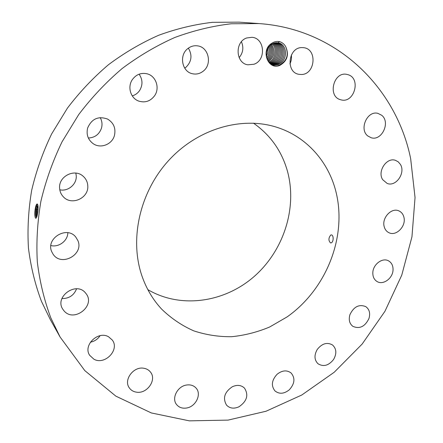<?xml version="1.0" encoding="UTF-8"?>
<svg xmlns="http://www.w3.org/2000/svg" width="443" height="443" viewBox="0 0 443 443"><rect width="100%" height="100%" fill="white"/><g stroke="black" fill="none" stroke-linecap="round" stroke-linejoin="round"><path stroke-width="0.66" d="M258.967 23.573L239.07 22.15L212.446 22.322C194.388 24.443 176.458 28.756 158.655 35.274C141.123 43.026 124.422 52.817 108.552 64.65C93.351 77.553 79.635 92.055 67.402 108.164L51.626 133.963C42.866 152.165 36.221 170.943 31.686 190.28C28.407 209.722 27.328 228.953 28.441 247.98C30.772 266.675 35.119 284.478 41.476 301.39L50.336 319.636L60.098 337.029L84.79 370.597L115.844 396.136L151.329 412.942L189.338 420.85L228.106 420.102L266.049 411.237L301.799 395.006L334.183 372.281L362.186 344.023L384.956 311.279L401.757 275.147L411.957 236.8L415.047 197.506L410.655 158.649C396.524 88.7 338.048 29.011 258.967 23.573L231.163 23.778C212.269 26.021 193.486 30.589 174.808 37.483C156.39 45.679 138.831 56.039 122.118 68.554C106.104 82.199 91.64 97.538 78.721 114.565L62.042 141.826C52.772 161.058 45.723 180.871 40.9 201.266C37.4 221.749 36.204 241.994 37.323 261.99C39.726 281.621 44.239 300.282 50.862 317.974L60.098 337.029M35.484 218.067C34.969 216.256 35.019 213.288 35.645 209.157L35.141 209.329L35.745 206.372C36.464 204.079 37.101 203.437 37.649 204.433C38.159 205.851 38.214 208.398 37.81 212.081L37.062 215.946C36.464 218.083 35.905 218.737 35.39 217.912C34.72 216.14 34.637 213.282 35.141 209.329L35.833 206.444L36.747 204.539L37.278 204.245M279.168 41.537C276.532 41.155 274.056 41.747 271.742 43.314C260.235 49.993 268.026 70.708 279.849 65.398C287.335 60.996 289.257 54.672 285.608 46.426C284.113 43.957 282.041 42.334 279.395 41.576L278.21 42.849C287.778 44.206 287.956 61.272 278.392 64.174L273.602 64.65L270.645 63.593M239.026 406.757C246.995 401.197 248.805 394.973 244.458 388.079C241.197 385.045 237.16 384.596 232.348 386.733C224.474 392.11 222.552 398.257 226.572 405.173C229.884 408.479 234.037 409.005 239.026 406.757M142.463 277.412C146.921 289.633 153.356 300.249 161.761 309.247C171.242 318.395 181.874 325.588 193.669 330.827C205.906 334.88 218.532 336.841 231.556 336.713C244.586 335.412 257.283 332.178 269.649 327.006L287.119 316.895C326.286 289.351 347.268 236.761 335.949 191.73C328.507 161.822 306.728 136.837 277.146 127.385C242.033 115.916 197.678 128.559 168.462 160.704C139.229 192.816 129.079 240.638 142.463 277.412M277.091 374.28C271.675 380.188 270.961 385.737 274.959 390.92C279.273 394.314 284.041 393.954 289.262 389.834C294.75 383.776 295.37 378.161 291.106 372.989C286.854 369.85 282.18 370.282 277.091 374.28M317.249 349.461C314.004 355.22 314.27 359.998 318.052 363.792C323.506 367.048 328.678 365.619 333.568 359.506C336.885 353.603 336.53 348.763 332.521 344.981C327.128 341.968 322.033 343.463 317.249 349.461M349.931 314.657C348.475 319.768 349.461 323.667 352.888 326.358C359.644 329.227 364.999 326.618 368.958 318.523C370.47 313.262 369.401 309.292 365.757 306.617C359.068 303.992 353.791 306.672 349.931 314.657M372.829 272.633C372.718 276.759 374.152 279.743 377.137 281.576C383.189 285.358 392.797 278.315 393.035 269.986C393.174 265.689 391.645 262.633 388.456 260.811C382.409 257.333 373.012 264.399 372.829 272.633M384.159 226.495C384.912 229.468 386.517 231.539 388.976 232.725C396.263 236.518 406.32 226.118 403.933 217.308C403.163 214.157 401.447 212.003 398.783 210.84C391.501 207.379 381.705 217.834 384.159 226.495M382.702 179.703L387.154 183.43C395.953 187.19 405.904 172.737 400.334 164.303L398.229 161.833L395.466 160.344C386.661 156.988 377.082 171.507 382.702 179.703M367.928 136.051L371.107 137.712C381.777 141.383 390.82 122.146 381.639 115.235L377.94 113.38C367.247 110.229 358.78 129.489 367.928 136.051M340.224 99.625L341.199 99.897C354.206 103.441 361.239 78.716 348.264 74.756L346.653 74.341C333.623 71.506 327.455 96.103 340.224 99.625M301.207 74.49C315.338 74.789 317.648 48.752 303.449 47.672L302.071 47.6C288.138 47.124 285.397 72.619 299.069 74.33L301.207 74.49M253.983 64.229C266.381 60.237 264.831 38.076 251.923 37.306L246.734 37.965C234.546 41.797 235.61 63.327 247.897 64.811L253.983 64.229M203.199 71.179C212.463 64.357 208.736 47.052 197.55 45.862C194.012 45.38 190.772 46.282 187.832 48.569C178.817 55.187 181.951 71.772 192.417 73.732C196.332 74.579 199.926 73.726 203.199 71.179M154.646 95.671C160.045 88.063 156.019 76.008 147.198 73.831C141.151 72.491 136.206 74.413 132.357 79.602C127.23 86.889 130.596 98.219 138.587 101.037C145.071 103.064 150.421 101.275 154.646 95.671M114.438 135.486C116 128.315 113.713 122.838 107.571 119.067C98.302 115.789 91.646 118.796 87.603 128.093C86.147 134.639 88.03 139.844 93.246 143.726C100.683 148.953 112.151 144.429 114.438 135.486M87.786 185.933C87.587 182.007 86.02 178.756 83.074 176.181C74.59 168.274 58.554 176.286 59.6 188.065C59.788 191.448 61.029 194.355 63.321 196.781C71.489 206.001 88.794 198.209 87.786 185.933M77.918 240.66L75.764 237.049C66.932 225.52 45.596 238.345 51.709 251.668L53.127 254.26C61.422 267.024 84.037 254.454 77.918 240.66M85.471 292.912C76.196 281.106 54.256 296.821 62.828 309.269L64.058 310.903C74.009 322.869 95.777 305.748 86.103 293.698L85.471 292.912M108.618 336.824C98.147 330.389 82.736 345.341 89.669 355.297L93.861 359.168C104.803 365.547 119.964 349.743 112.284 340.047L108.618 336.824M143.781 368.249C133.537 366.184 123.337 379.895 129.256 387.797C130.951 390.244 133.36 391.701 136.488 392.171C147.021 394.104 156.999 379.889 150.542 372.164C148.892 370.021 146.639 368.714 143.781 368.249M186.536 385.028C177.51 386.213 171.33 398.279 176.541 404.509C178.983 407.499 182.339 408.667 186.597 408.014C195.789 406.691 201.792 394.309 196.183 388.201C193.785 385.504 190.568 384.441 186.536 385.028M289.91 63.864C291.317 61.056 291.793 58.099 291.339 54.998M239.131 57.634C243.102 52.822 243.866 47.528 241.424 41.742M184.72 68.156L185.938 67.286C191.681 61.588 192.489 55.214 188.369 48.16M132.263 95.882C135.348 94.979 137.817 93.163 139.672 90.438C142.912 84.879 142.724 79.458 139.102 74.186M88.351 138.017C94.891 137.673 99.265 134.373 101.48 128.121C102.471 124.422 102.045 120.922 100.207 117.605M59.788 189.803C68.056 191.708 76.822 184.294 76.262 175.932L75.836 173.097M50.89 245.572C58.875 247.582 67.812 240.77 67.84 232.725M61.915 298.565C69.053 298.615 73.942 295.365 76.573 288.808M90.394 342.184C94.531 341.365 97.765 339.2 100.09 335.678M37.744 204.672L37.284 204.245L35.805 206.438L35.307 208.326M37.838 205.004L36.453 209.461L35.645 209.157L37.029 204.301M271.742 43.314L270.075 45.529C263.635 51.05 266.177 63.919 274.355 65.309L279.544 64.949C286.975 60.857 288.997 54.683 285.608 46.426M147.846 289.639C180.6 308.937 224.092 302.575 253.756 276.853C283.448 251.109 297.508 208.321 287.507 171.408C281.842 151.168 270.496 135.082 253.474 123.148M331.237 242.842C333.734 242.039 333.767 234.989 331.403 234.906L330.76 235.017C328.39 238.046 328.335 240.687 330.583 242.936L331.237 242.842M37.705 204.561L37.317 204.251M36.453 209.461C35.822 213.803 35.844 216.489 36.514 217.513M270.706 44.959L273.481 43.292L278.21 42.849M37.843 205.043L36.487 209.467C35.905 213.304 35.872 215.924 36.387 217.319L36.525 217.496M273.591 64.645L278.376 64.174C287.884 61.284 287.789 44.339 278.298 42.871L277.551 42.749M266.62 51.853L266.448 52.927M266.653 51.704L266.431 53.082M36.619 217.28L36.985 209.295L37.932 205.502M38.081 208.221L37.334 214.811M38.076 208.365L37.367 214.672M272.954 64.512L277.08 63.958C286.56 61.079 286.46 44.184 276.991 42.722L276.897 42.7C286.449 44.056 286.632 61.068 277.096 63.958L272.966 64.517M267.749 48.641L267.771 52.579L266.498 56.322M267.738 48.664L267.755 52.573L266.492 56.294M276.238 42.705C285.286 44.749 284.949 60.957 275.79 63.742C284.971 60.957 285.303 44.743 276.244 42.705M268.569 47.274C269.665 51.128 269.084 54.655 266.83 57.861C269.1 54.661 269.682 51.122 268.58 47.263M272.34 64.335L275.806 63.742L272.329 64.335M271.714 64.108L274.51 63.526C283.31 60.846 284.107 45.43 275.574 42.761C284.124 45.424 283.332 60.846 274.527 63.532L271.72 64.113M269.344 46.282C271.149 50.973 270.44 55.22 267.234 59.035M269.355 46.271C271.166 50.973 270.463 55.231 267.24 59.046M274.92 42.866C282.911 46.1 281.715 60.73 273.253 63.316C281.693 60.724 282.894 46.105 274.909 42.871M270.092 45.507C272.628 50.895 271.819 55.724 267.666 59.993M270.103 45.502C272.655 50.829 271.847 55.663 267.672 60.004M271.116 63.842L273.253 63.316L271.11 63.836M270.546 63.51L271.974 63.105C280.087 60.608 281.648 46.775 274.239 43.037C281.665 46.764 280.109 60.608 271.991 63.105L270.551 63.515M270.811 44.87C274.101 50.862 273.209 56.172 268.126 60.802C273.226 56.178 274.123 50.862 270.823 44.865M273.575 43.253C280.391 47.434 278.52 60.486 270.734 62.895C278.497 60.486 280.38 47.44 273.569 43.259M271.515 44.339C275.585 50.862 274.61 56.582 268.596 61.499M271.52 44.333C275.601 50.867 274.627 56.593 268.608 61.511M270.064 63.111L270.717 62.895L270.069 63.116M272.888 43.547C279.04 48.093 276.947 60.254 269.571 62.646C276.964 60.265 279.062 48.088 272.899 43.541M272.207 43.901C277.456 48.569 275.629 59.312 269.084 62.114M272.212 43.896C277.479 48.569 275.646 59.323 269.089 62.12M37.146 206.593L36.426 205.829L35.833 206.444M38.02 206.261L37.766 205.989L37.173 206.599M37.799 209.6L36.487 209.467M273.608 65.115L273.503 64.628"/></g></svg>
